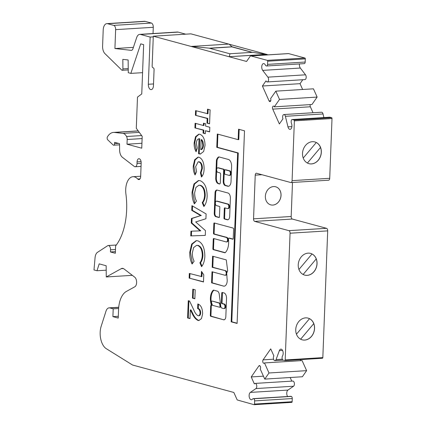 <?xml version="1.0" encoding="UTF-8"?>
<svg xmlns="http://www.w3.org/2000/svg" width="426" height="426" viewBox="0 0 426 426"><rect width="100%" height="100%" fill="white"/><g stroke="black" fill="none" stroke-linecap="round" stroke-linejoin="round"><path stroke-width="0.64" d="M219.715 307.221L220.194 307.189A0.751 0.41 -93.6 0 0 220.269 307.194A0.751 0.41 -93.6 0 0 220.625 306.331L220.29 303.754A0.751 0.41 -93.6 0 0 219.917 303.131L212.542 301.134A0.751 0.41 -93.6 0 0 212.468 301.129A0.751 0.41 -93.6 0 0 212.393 301.145M211.914 301.171A0.751 0.41 -93.6 0 0 211.839 301.166A0.751 0.41 -93.6 0 0 211.477 301.805A0.751 0.41 -93.6 0 0 211.498 302.109A9.079 4.952 -93.6 0 0 212.398 305.059A0.751 0.41 -93.6 0 0 212.68 305.362L219.571 307.226A0.751 0.41 -93.6 0 0 219.646 307.237A0.751 0.41 -93.6 0 0 219.997 306.369L219.662 303.797A0.751 0.41 -93.6 0 0 219.289 303.174L212.542 301.134M220.679 305.245A2.524 1.379 86.4 0 1 220.679 305.24L219.172 293.674A5.421 2.955 -93.6 0 0 217.787 291.304A0.751 0.41 -93.6 0 0 217.654 291.23L213.538 290.117A0.751 0.41 -93.6 0 0 213.463 290.106A0.751 0.41 -93.6 0 0 213.304 290.175A10.581 5.772 -93.6 0 0 210.396 298.173A10.581 5.772 -93.6 0 0 211.008 303.749A0.751 0.41 86.4 0 1 211.051 304.143L211.11 305.49A0.751 0.41 -93.6 0 0 211.035 305.479A0.751 0.41 -93.6 0 0 210.673 306.118L210.316 315.426A0.751 0.41 -93.6 0 0 210.694 316.278L223.219 319.67A3.93 2.146 -93.6 0 0 223.943 319.851A3.93 2.146 -93.6 0 0 225.828 316.816L226.525 298.605A4.899 2.673 -93.6 0 0 223.842 292.907L222.212 292.465A0.751 0.41 -93.6 0 0 222.138 292.454A0.751 0.41 -93.6 0 0 221.776 293.093L221.408 302.721A0.751 0.41 -93.6 0 0 221.786 303.573L223.815 304.121A2.247 1.225 86.4 0 1 224.96 306.47A2.247 1.225 86.4 0 1 223.868 308.589A2.247 1.225 86.4 0 1 223.645 308.562L221.994 308.12A2.524 1.379 86.4 0 1 220.679 305.245M213.863 290.202A10.581 5.772 -93.6 0 0 211.024 298.136A10.581 5.772 -93.6 0 0 211.637 303.706A0.751 0.41 86.4 0 1 211.679 304.1L211.738 305.453L211.11 305.49M229.348 238.123A0.751 0.41 86.4 0 1 229.422 238.107A0.751 0.41 86.4 0 1 229.497 238.113L233.086 239.087M228.432 238.784A0.751 0.41 86.4 0 1 228.794 238.145A0.751 0.41 86.4 0 1 228.868 238.15L232.793 239.215A0.751 0.41 -93.6 0 0 232.868 239.226A0.751 0.41 -93.6 0 0 233.235 238.587L233.602 228.959A0.751 0.41 -93.6 0 0 233.219 228.107L214.289 222.979A0.751 0.41 -93.6 0 0 214.214 222.968A0.751 0.41 -93.6 0 0 213.852 223.607L213.479 233.235A0.751 0.41 -93.6 0 0 213.863 234.087L226.371 237.474A2.247 1.225 86.4 0 1 227.521 239.827A2.247 1.225 86.4 0 1 226.43 241.941A2.247 1.225 86.4 0 1 226.201 241.92L213.692 238.528A0.751 0.41 -93.6 0 0 213.618 238.523A0.751 0.41 -93.6 0 0 213.25 239.156L212.883 248.784A0.751 0.41 -93.6 0 0 213.266 249.636L224.88 252.783A0.751 0.41 -93.6 0 0 224.96 252.794A0.751 0.41 -93.6 0 0 225.114 252.725A12.785 6.976 -93.6 0 0 228.442 239.018A0.751 0.41 86.4 0 1 228.432 238.784M216.456 201.157L217.084 201.12A2.247 1.225 86.4 0 1 217.308 201.141L228.283 204.113A2.247 1.225 86.4 0 1 229.428 206.466A2.247 1.225 86.4 0 1 228.336 208.58L227.708 208.618A2.247 1.225 86.4 0 1 227.484 208.596L224.758 207.856A0.751 0.41 -93.6 0 0 224.683 207.851A0.751 0.41 -93.6 0 0 224.321 208.49L223.948 218.112A0.751 0.41 -93.6 0 0 224.332 218.964L227.276 219.763A4.132 2.252 -93.6 0 0 227.692 219.805A4.132 2.252 -93.6 0 0 229.694 216.296L230.381 198.319A4.659 2.54 -93.6 0 0 228.016 193.026L217.111 190.076A3.552 1.938 -93.6 0 0 216.754 190.039A3.552 1.938 -93.6 0 0 215.029 193.058L214.257 213.218A3.025 1.651 -93.6 0 0 215.796 216.653L219.017 217.526A0.751 0.41 -93.6 0 0 219.092 217.532A0.751 0.41 -93.6 0 0 219.454 216.898L219.827 207.27A0.751 0.41 -93.6 0 0 219.443 206.418L216.509 205.625A2.247 1.225 86.4 0 1 215.364 203.069A2.247 1.225 86.4 0 1 216.456 201.157A2.247 1.225 86.4 0 1 216.68 201.178L227.654 204.155A2.247 1.225 86.4 0 1 228.799 206.504A2.247 1.225 86.4 0 1 227.708 208.618M217.739 167.833A2.247 1.225 86.4 0 1 217.963 167.86L223.293 169.303A0.751 0.41 86.4 0 1 223.671 170.155L223.245 181.263A3.749 2.045 -93.6 0 0 225.157 185.518L227.772 186.231A5.554 3.03 -93.6 0 0 228.331 186.284A5.554 3.03 -93.6 0 0 231.02 181.567L231.6 166.518A6.198 3.381 -93.6 0 0 228.448 159.473L219.241 156.981A3.749 2.045 -93.6 0 0 218.863 156.944A3.749 2.045 -93.6 0 0 217.75 157.673L217.09 158.621A3.749 2.045 -93.6 0 0 216.387 161.076L215.732 178.1A4.878 2.662 -93.6 0 0 218.213 183.638L219.438 183.973A1.502 0.82 -93.6 0 0 219.587 183.984A1.502 0.82 -93.6 0 0 220.317 182.711L220.631 174.564A1.502 0.82 -93.6 0 0 219.864 172.865L217.792 172.301A2.247 1.225 86.4 0 1 216.648 169.745A2.247 1.225 86.4 0 1 217.739 167.833L218.368 167.796A2.247 1.225 86.4 0 1 218.591 167.817L223.922 169.266A0.751 0.41 86.4 0 1 224.3 170.112L223.874 181.22A3.749 2.045 -93.6 0 0 225.78 185.48L228.4 186.189A5.554 3.03 -93.6 0 0 228.64 186.237M307.396 163.041L320.517 147.476A11.246 9.271 -74.8 0 1 311.417 163.898A11.246 9.271 -74.8 0 1 308.941 163.659M320.496 147.471A11.246 9.271 105.2 0 0 316.278 142.518L303.221 158.046M314.825 141.943A11.246 9.271 -74.8 0 1 316.278 142.513M312.349 141.704A11.246 9.271 -74.8 0 1 314.862 141.954A11.246 9.271 -74.8 0 1 321.188 153.738A11.246 9.271 -74.8 0 1 311.497 163.919A11.246 9.271 -74.8 0 1 308.983 163.669A11.246 9.271 -74.8 0 1 302.662 151.885A11.246 9.271 -74.8 0 1 312.349 141.704M300.628 339.202L313.749 323.638A11.246 9.271 -74.8 0 1 304.649 340.06A11.246 9.271 -74.8 0 1 302.172 339.82M313.728 323.632A11.246 9.271 105.2 0 0 309.51 318.68L296.453 334.208M308.057 318.11A11.246 9.271 -74.8 0 1 309.516 318.68M305.58 317.865A11.246 9.271 -74.8 0 1 308.099 318.121A11.246 9.271 -74.8 0 1 314.42 329.905A11.246 9.271 -74.8 0 1 304.728 340.081A11.246 9.271 -74.8 0 1 302.215 339.831A11.246 9.271 -74.8 0 1 295.894 328.047A11.246 9.271 -74.8 0 1 305.58 317.865M303.115 274.488L316.236 258.923A11.246 9.271 -74.8 0 1 307.135 275.345A11.246 9.271 -74.8 0 1 304.659 275.1M316.214 258.912A11.246 9.271 105.2 0 0 311.997 253.965M310.543 253.39A11.246 9.271 -74.8 0 1 311.997 253.96L298.94 269.488M308.067 253.15A11.246 9.271 -74.8 0 1 310.581 253.401A11.246 9.271 -74.8 0 1 316.907 265.185A11.246 9.271 -74.8 0 1 307.215 275.366A11.246 9.271 -74.8 0 1 304.702 275.111A11.246 9.271 -74.8 0 1 298.381 263.332A11.246 9.271 -74.8 0 1 308.067 253.15M107.155 137.939A1.874 1.022 -93.6 0 0 107.762 139.861L113.14 144.978A1.874 1.022 -93.6 0 0 113.673 145.202A1.874 1.022 -93.6 0 0 114.583 143.61L114.631 142.348L119.546 143.679L119.61 149.968A7.498 4.09 -93.6 0 0 122.384 157.295L134.291 166.454A3.749 2.045 -93.6 0 0 135.191 166.763A3.749 2.045 -93.6 0 0 137.007 163.579L137.071 161.896A3.749 2.045 86.4 0 1 138.892 158.706A3.749 2.045 86.4 0 1 141.171 163.004L140.628 177.152A3.696 2.018 86.4 0 1 138.903 179.591A3.696 2.018 86.4 0 1 137.731 179.021A15.001 8.185 -93.6 0 0 132.976 176.71A15.001 8.185 -93.6 0 0 125.707 189.458A15.001 8.185 -93.6 0 0 125.915 194.011A52.462 28.622 86.4 0 1 115.616 245.935L115.334 253.273L110.446 251.947L110.531 249.812A3.749 2.045 -93.6 0 0 108.247 245.514A3.749 2.045 -93.6 0 0 107.656 245.717L97.479 252.341A7.498 4.09 -93.6 0 0 95.067 257.666L93.992 269.935L96.995 270.75L99.194 263.864L106.165 265.749L106.271 276.959L121.261 268.662A7.466 4.074 86.4 0 1 122.267 268.359A7.466 4.074 86.4 0 1 124.057 268.971L134.728 277.182A5.117 2.79 86.4 0 1 136.624 282.182A5.117 2.79 86.4 0 1 134.824 286.773L125.867 291.73A22.493 12.269 -93.6 0 0 118.561 309.595L118.231 318.078L112.906 316.635L113.204 308.845L109.844 307.934A7.466 4.074 -93.6 0 0 109.099 307.854A7.466 4.074 -93.6 0 0 105.983 311.188L101.175 326.273A14.995 8.179 -93.6 0 0 100.163 332.323A14.995 8.179 -93.6 0 0 106.276 348.681L132.523 365.013L233.725 392.437A0.527 0.288 -93.6 0 1 233.922 392.644L236.936 399.37A2.247 1.225 -93.6 0 0 237.341 399.987L254.066 404.695A0.751 0.41 -93.6 0 0 254.141 404.7A0.751 0.41 -93.6 0 0 254.508 404.061L254.626 400.893A1.874 1.022 -93.6 0 0 253.672 398.763L253.363 398.677A1.874 1.022 -93.6 0 0 253.177 398.656A1.874 1.022 -93.6 0 0 252.74 398.874L252.309 399.311A3.791 2.066 86.4 0 1 251.431 399.753A3.791 2.066 86.4 0 1 249.125 395.408A3.791 2.066 86.4 0 1 250.328 392.41L255.93 388.565A2.662 1.454 -93.6 0 0 256.729 385.557A2.662 1.454 -93.6 0 0 255.158 383.405A2.662 1.454 -93.6 0 0 254.365 383.927L251.228 376.941L258.854 365.966A1.912 1.044 86.4 0 1 259.423 365.593A1.912 1.044 86.4 0 1 260.504 366.871A1.912 1.044 86.4 0 1 260.233 369.038L264.748 379.097L268.992 372.984L264.482 362.925A1.912 1.044 86.4 0 1 263.907 363.298A1.912 1.044 86.4 0 1 262.746 361.104A1.912 1.044 86.4 0 1 263.103 359.853L270.728 348.883L273.865 355.87A2.662 1.454 -93.6 0 0 273.364 357.611A2.662 1.454 -93.6 0 0 274.988 360.668A2.662 1.454 -93.6 0 0 276.053 359.608L279.36 350.646A3.791 2.066 86.4 0 1 280.878 349.139A3.791 2.066 86.4 0 1 282.944 351.413A3.791 2.066 86.4 0 1 282.694 355.593L282.363 356.253A1.874 1.022 -93.6 0 0 282.124 357.297L282.097 357.989A1.874 1.022 -93.6 0 0 283.05 360.119L284.754 360.582A0.751 0.41 -93.6 0 0 284.834 360.588A0.751 0.41 -93.6 0 0 285.196 359.949L290.063 233.214A2.247 1.225 -93.6 0 0 288.919 230.663L254.689 221.387A2.247 1.225 86.4 0 1 253.55 218.831L255.227 175.145A2.247 1.225 86.4 0 1 256.314 173.233A2.247 1.225 86.4 0 1 256.543 173.254L290.766 182.53A2.247 1.225 -93.6 0 0 290.995 182.552A2.247 1.225 -93.6 0 0 292.082 180.64L294.382 120.872A0.751 0.41 -93.6 0 0 293.999 120.02L292.295 119.557A1.874 1.022 -93.6 0 0 292.103 119.536A1.874 1.022 -93.6 0 0 291.198 121.133L291.171 121.825A1.874 1.022 -93.6 0 0 291.325 122.976L291.597 123.796A3.791 2.066 86.4 0 1 290.079 129.35A3.791 2.066 86.4 0 1 287.955 126.857L285.404 116.303A2.662 1.454 -93.6 0 0 283.908 114.551A2.662 1.454 -93.6 0 0 282.614 116.82A2.662 1.454 -93.6 0 0 282.97 118.79L279.371 123.955L272.736 109.115A1.912 1.044 86.4 0 1 272.48 107.698A1.912 1.044 86.4 0 1 273.407 106.074A1.912 1.044 86.4 0 1 274.317 106.846L279.504 99.418L275.808 91.153L270.622 98.587A1.912 1.044 86.4 0 1 270.808 100.552A1.912 1.044 86.4 0 1 269.951 101.628A1.912 1.044 86.4 0 1 269.04 100.855L262.405 86.015L266.005 80.855A2.662 1.454 -93.6 0 0 267.272 81.936A2.662 1.454 -93.6 0 0 268.529 80.077A2.662 1.454 -93.6 0 0 267.895 77.154L262.698 70.381A3.791 2.066 86.4 0 1 261.745 66.802A3.791 2.066 86.4 0 1 263.582 63.581A3.791 2.066 86.4 0 1 265.164 64.688L265.552 65.343A1.874 1.022 -93.6 0 0 266.149 65.87L266.458 65.955A1.874 1.022 -93.6 0 0 266.644 65.977A1.874 1.022 -93.6 0 0 267.555 64.379L267.677 61.211A0.751 0.41 -93.6 0 0 267.294 60.359L251.01 55.944A2.247 1.225 -93.6 0 0 250.786 55.923A2.247 1.225 -93.6 0 0 250.115 56.36L246.654 61.333A0.527 0.288 86.4 0 1 246.446 61.429L153.291 36.194L152.146 66.035A1.502 0.82 -93.6 0 0 152.907 67.739L153.317 67.851A1.502 0.82 86.4 0 1 154.079 69.555L153.461 85.658A4.686 2.556 86.4 0 1 151.193 89.641A4.686 2.556 86.4 0 1 148.339 84.273L150.149 37.062L140.5 34.447A7.498 4.09 -93.6 0 0 139.749 34.373A7.498 4.09 -93.6 0 0 136.661 37.6L132.933 48.74A3.749 2.045 86.4 0 1 131.389 50.353A3.749 2.045 86.4 0 1 131.192 50.348L114.919 48.527L115.643 29.639A3.749 2.045 -93.6 0 0 113.737 25.384L107.592 23.718A7.498 4.09 -93.6 0 0 106.841 23.638A7.498 4.09 -93.6 0 0 103.204 30.012L102.591 46.045A7.498 4.09 -93.6 0 0 105.355 54.017L121.777 70.109A1.475 0.804 -93.6 0 0 122.203 70.295A1.475 0.804 -93.6 0 0 122.922 68.911L122.826 59.368L128.146 59.965L128.274 72.697L130.841 73.394L140.718 43.862L143.647 44.655L141.751 93.944L137.491 97.107L136.293 128.269L142.193 136.347L141.741 148.195L127.001 144.201L127.182 139.51A3.696 2.013 -93.6 0 0 126.559 136.506A9.372 5.112 -93.6 0 0 122.917 133.391L114.477 132.443A18.744 10.224 -93.6 0 0 113.497 132.422A18.744 10.224 -93.6 0 0 107.459 136.778A1.874 1.022 -93.6 0 0 107.155 137.939M287.614 396.515A3.791 2.066 86.4 0 1 286.751 393.065A3.791 2.066 86.4 0 1 287.96 390.072L293.562 386.222A2.662 1.454 -93.6 0 0 294.361 383.219A2.662 1.454 -93.6 0 0 292.79 381.068L255.158 383.405M275.808 91.153L313.44 88.816L317.136 97.075L311.949 104.508L274.317 106.846M313.03 112.741L310.362 106.777A1.912 1.044 86.4 0 1 310.112 105.36A1.912 1.044 86.4 0 1 310.229 104.615M267.272 81.936L304.904 79.593A2.662 1.454 -93.6 0 0 306.161 77.74A2.662 1.454 -93.6 0 0 305.522 74.816L300.33 68.043A3.791 2.066 86.4 0 1 299.377 64.464A3.791 2.066 86.4 0 1 299.419 63.937M275.633 186.769A9.372 7.727 -74.8 0 1 280.878 196.594A9.372 7.727 -74.8 0 1 272.805 205.066A9.372 7.727 -74.8 0 1 270.734 204.858M273.556 186.561A9.372 7.727 -74.8 0 1 275.654 186.774A9.372 7.727 -74.8 0 1 280.92 196.594A9.372 7.727 -74.8 0 1 272.848 205.076A9.372 7.727 -74.8 0 1 270.75 204.863A9.372 7.727 -74.8 0 1 265.483 195.044A9.372 7.727 -74.8 0 1 273.556 186.561M153.035 33.547L153.275 27.301A3.749 2.045 -93.6 0 0 151.368 23.047L145.218 21.38A7.498 4.09 -93.6 0 0 144.473 21.3L106.841 23.638M185.747 34.176L178.132 32.11A7.498 4.09 -93.6 0 0 177.381 32.03L139.749 34.373M228.725 44.096L190.923 33.851L153.291 36.194M266.266 54.267L229.076 44.192M268.348 54.832L252.581 52.339L230.003 53.74L229.209 56.69L266.841 54.347M304.089 63.618A1.874 1.022 -93.6 0 0 304.276 63.634A1.874 1.022 -93.6 0 0 305.186 62.042L305.309 58.873A0.751 0.41 -93.6 0 0 304.925 58.021L288.642 53.607A2.247 1.225 -93.6 0 0 288.418 53.585L250.786 55.923M302.63 89.487L300.032 83.677L302.79 79.726M323.904 117.56L323.03 113.966A2.662 1.454 -93.6 0 0 321.539 112.214L283.908 114.551M328.398 180.187A2.247 1.225 -93.6 0 0 328.627 180.214A2.247 1.225 -93.6 0 0 329.713 178.302L332.008 118.529A0.751 0.41 -93.6 0 0 331.63 117.677L329.921 117.219A1.874 1.022 -93.6 0 0 329.735 117.198A1.874 1.022 -93.6 0 0 329.554 117.241M284.903 360.572L322.386 358.239A0.751 0.41 -93.6 0 0 322.461 358.25A0.751 0.41 -93.6 0 0 322.828 357.611L327.695 230.876A2.247 1.225 -93.6 0 0 326.55 228.32L292.321 219.049A2.247 1.225 86.4 0 1 291.176 216.493L292.486 182.461M300.926 360.662A1.912 1.044 86.4 0 1 300.447 359.619M264.748 379.097L302.375 376.754L306.624 370.647L302.109 360.588L264.482 362.925M291.789 381.126L290.165 377.516M254.215 404.684L291.698 402.352A0.751 0.41 -93.6 0 0 291.773 402.362A0.751 0.41 -93.6 0 0 292.135 401.723L292.257 398.555A1.874 1.022 -93.6 0 0 291.304 396.42L290.995 396.34A1.874 1.022 -93.6 0 0 290.809 396.318A1.874 1.022 -93.6 0 0 290.623 396.361M199.048 157.226C202.456 158.823 204.145 162.796 204.107 169.143C203.985 172.695 203.101 175.32 201.461 177.019L200.433 172.85L201.716 168.515C201.754 164.915 200.8 162.705 198.851 161.875L198.181 161.8L195.656 166.619L196.578 171.71L195.065 174.953C193.697 172.423 193.095 169.457 193.26 166.065L194.629 159.787L198.01 157.114L199.048 157.226M200.156 180.693C204.736 182.61 207.068 187.802 207.153 196.264C206.929 200.689 205.838 204.113 203.873 206.546L202.201 202.648C203.601 200.923 204.4 198.5 204.586 195.38C204.507 189.916 202.973 186.572 199.986 185.347L198.894 185.225L195.933 187.429L194.65 192.781C194.597 195.901 195.193 198.67 196.439 201.088L194.389 203.873C192.701 200.406 191.929 196.482 192.078 192.105L193.984 183.925L198.484 180.502L200.156 180.693M191.748 210.375L191.929 205.662L206.104 213.921L205.918 218.751L195.683 221.951L205.465 230.62L205.279 235.402L190.763 235.897L190.944 231.19L200.113 230.876L191.258 223.032L191.434 218.495L200.699 215.593L191.748 210.375L192.371 210.332L192.541 206.014M197.845 240.839C202.425 242.751 204.757 247.943 204.847 256.404C204.618 260.829 203.527 264.258 201.562 266.687L199.89 262.789C201.29 261.063 202.089 258.641 202.275 255.525C202.196 250.057 200.662 246.713 197.675 245.488L196.583 245.365L193.622 247.57L192.339 252.922C192.286 256.047 192.882 258.816 194.128 261.229L192.078 264.013C190.39 260.547 189.618 256.622 189.767 252.245L191.673 244.066L196.173 240.647L197.845 240.839M201.28 276.682L201.482 271.367L203.766 274.791L203.49 281.98L189.144 278.098L189.325 273.444L201.908 276.644L202.073 272.251M192.461 298.131L192.808 289.158L195.199 289.808L194.852 298.78L192.461 298.131L193.09 298.093L193.425 289.329M198.037 315.757C199.219 315.938 199.9 314.979 200.076 312.881C199.895 310.394 199.08 308.967 197.637 308.6L197.813 303.946C200.907 305.037 202.515 308.333 202.638 313.845L201.466 318.621L198.777 320.538L198.037 320.458C195.609 319.276 193.58 316.811 191.95 313.062L190.337 309.894L190.001 318.616L187.61 317.966L188.276 300.692L189.581 301.044L193.809 309.942C194.906 312.764 196.317 314.702 198.037 315.757L199.091 315.767M207.35 113.817L207.526 109.168L210.103 109.865L209.565 123.817L206.993 123.119L207.169 118.471L195.401 115.281L195.577 110.627L207.979 113.779L208.149 109.333M244.503 130.819L238.56 129.211L238.161 139.659L217.292 134.009L216.775 147.337L237.649 152.993L231.164 321.827L237.106 323.435L244.503 130.819M225.093 270.798A2.247 1.225 86.4 0 1 226.238 273.151A2.247 1.225 86.4 0 1 225.146 275.265A2.247 1.225 86.4 0 1 224.923 275.244L211.999 271.74L211.573 282.848L223.714 286.139A6.268 3.419 -93.6 0 0 224.167 286.165A6.268 3.419 -93.6 0 0 227.01 278.284A38.191 20.837 -93.6 0 0 226.68 273.258L227.649 270.771L226.281 259.897L212.595 256.191L212.169 267.299L225.721 270.76A2.247 1.225 86.4 0 1 226.856 272.81M200.651 153.988L199.198 153.685L199.767 138.748L199.144 138.791C197.488 138.892 196.562 140.415 196.365 143.37L197.281 148.115L196.109 151.731C194.623 149.238 193.974 146.235 194.16 142.721L195.523 136.719L198.793 134.169L199.906 134.296C203.25 135.622 204.954 139.339 205.018 145.447L203.644 151.496L200.337 154.02L198.569 153.727L199.006 138.796L199.533 138.764M205.667 123.769L205.577 126.096L209.805 127.241L209.629 131.895L205.396 130.745L205.284 133.737L203.074 133.141L203.191 130.148L194.916 127.906L195.092 123.252L203.367 125.5L203.458 123.173L205.667 123.769M194.591 381.829L195.017 381.946M158.525 372.058L158.2 371.973M229.209 56.69L266.836 54.422M191.322 46.423L209.507 48.186L232.085 46.785L228.948 44.08L191.322 46.423L209.507 48.186M232.085 46.785L252.357 52.35M209.725 48.319L232.079 46.86M232.079 46.929L252.133 52.366M229.981 53.809L209.501 48.26M300.644 339.213L313.749 323.638M303.131 274.498L316.236 258.923M307.412 163.051L320.517 147.476M300.032 83.677L262.405 86.015M317.136 97.075L279.504 99.418M306.624 370.647L268.992 372.984M263.438 376.179L251.228 376.941M118.614 308.509L113.204 308.845M118.3 316.3L112.906 316.635M132.332 275.334L106.271 276.959M106.207 270.18L96.995 270.75M115.398 251.638L110.446 251.947M141.927 143.274L127.001 144.201M142.572 72.665L130.841 73.394M133.391 47.377L114.919 48.527M153.264 36.87L150.149 37.062M209.576 123.615L206.993 123.119M207.622 123.082L207.797 118.428L207.169 118.471M207.797 118.428L195.401 115.281M196.024 115.244L196.194 110.797M216.658 170.251L216.36 178.063A4.878 2.662 -93.6 0 0 218.842 183.601L219.864 183.878M219.182 156.965A3.749 2.045 -93.6 0 0 218.373 157.636L217.718 158.584A3.749 2.045 -93.6 0 0 217.015 161.039L216.701 169.26M229.268 175.432A2.306 1.257 -93.6 0 0 230.381 173.052A2.306 1.257 -93.6 0 0 228.986 170.826A2.306 1.257 -93.6 0 0 228.932 170.831L225.13 169.798A0.751 0.41 -93.6 0 0 225.056 169.793A0.751 0.41 -93.6 0 0 224.694 170.432L224.582 173.393A0.751 0.41 -93.6 0 0 224.96 174.245L228.762 175.272A2.306 1.257 -93.6 0 0 229.268 175.432L229.896 175.39A2.306 1.257 -93.6 0 0 231.009 173.009A2.306 1.257 -93.6 0 0 229.609 170.789A2.306 1.257 -93.6 0 0 229.561 170.794L225.759 169.761A0.751 0.41 -93.6 0 0 225.684 169.756A0.751 0.41 -93.6 0 0 225.61 169.772M229.561 170.794L229.034 170.826M217.068 190.065A3.552 1.938 -93.6 0 0 215.657 193.015L214.885 213.176A3.025 1.651 -93.6 0 0 216.424 216.616L219.31 217.398M225.093 207.947A0.751 0.41 -93.6 0 0 224.949 208.447L224.577 218.075A0.751 0.41 -93.6 0 0 224.96 218.927L227.905 219.725A4.132 2.252 -93.6 0 0 228.001 219.747M217.91 134.174L217.404 147.295L238.278 152.95L231.792 321.784L237.112 323.227M231.792 321.784L231.164 321.827M238.278 152.95L237.649 152.993M217.404 147.295L216.775 147.337M239.183 129.376L238.789 139.621L238.161 139.659M198.66 315.719C199.847 315.895 200.524 314.936 200.699 312.844L200.076 312.881M200.699 312.844C200.524 310.357 199.709 308.93 198.266 308.557L197.637 308.6M198.266 308.557L198.431 304.201M199.102 320.496L198.037 320.458M198.665 320.421C196.237 319.239 194.208 316.774 192.579 313.025L190.965 309.856L190.337 309.894M190.012 318.408L187.61 317.966M188.239 317.929L188.894 300.857M214.624 223.07A0.751 0.41 -93.6 0 0 214.475 223.57L214.108 233.198A0.751 0.41 -93.6 0 0 214.491 234.05L226.999 237.436A2.247 1.225 86.4 0 1 228.15 239.79A2.247 1.225 86.4 0 1 227.053 241.904L226.43 241.941M214.028 238.619A0.751 0.41 -93.6 0 0 213.879 239.119L213.511 248.747A0.751 0.41 -93.6 0 0 213.889 249.599L225.184 252.655M226.76 274.067A2.247 1.225 86.4 0 1 225.775 275.228L225.146 275.265M213.218 256.356L212.798 267.256L225.721 270.76M212.798 267.256L212.169 267.299M212.622 271.91L212.201 282.811L223.714 286.139M212.201 282.811L211.573 282.848M211.589 305.458A0.751 0.41 -93.6 0 0 211.301 306.081L210.939 315.389A0.751 0.41 -93.6 0 0 211.323 316.241L223.219 319.67M223.842 319.633A3.93 2.146 -93.6 0 0 224.252 319.788M211.631 305.421L211.003 305.458M222.548 292.555A0.751 0.41 -93.6 0 0 222.404 293.056L222.031 302.684A0.751 0.41 -93.6 0 0 222.415 303.536L224.438 304.084A2.247 1.225 86.4 0 1 225.588 306.432A2.247 1.225 86.4 0 1 224.497 308.546L223.868 308.589M194.863 298.573L193.09 298.093M203.5 281.778L189.144 278.098M189.772 278.056L189.943 273.609M201.977 266.154L200.518 262.751L199.89 262.789M200.518 262.751C201.919 261.026 202.717 258.603 202.904 255.483L202.275 255.525M202.904 255.483C202.824 250.019 201.29 246.675 198.303 245.451L197.675 245.488M198.303 245.451L196.583 245.365M192.488 263.465L190.39 252.208L189.767 252.245M190.39 252.208L192.195 244.22L196.487 240.637M205.279 235.386L190.763 235.897M191.391 235.86L191.572 231.169M191.258 223.032L191.886 222.99L200.742 230.839L200.113 230.876M191.886 222.99L192.062 218.453L191.434 218.495M192.062 218.453L200.699 215.593M201.328 215.551L192.371 210.332M204.288 206.014L202.829 202.606L202.201 202.648M202.829 202.606C204.23 200.88 205.023 198.463 205.215 195.342L204.586 195.38M205.215 195.342C205.135 189.879 203.596 186.535 200.609 185.31L199.986 185.347M200.609 185.31L198.894 185.225M194.799 203.319L192.701 192.062L192.078 192.105M192.701 192.062L194.506 184.08L198.798 180.496M201.961 176.47L201.061 172.812L200.433 172.85M201.061 172.812L202.345 168.478L201.716 168.515M202.345 168.478C202.382 164.878 201.429 162.663 199.48 161.837L198.851 161.875M199.48 161.837L198.181 161.8M195.369 174.298L193.889 166.023L193.26 166.065M193.889 166.023L195.151 159.952L198.324 157.109M199.682 153.834L199.054 153.871M199.198 153.685L198.569 153.727M196.343 151.006L194.788 142.683L194.16 142.721M194.788 142.683L196.045 136.879L199.107 134.163M200.768 149.638L201.397 149.601C202.638 149.036 203.314 147.566 203.426 145.191L202.978 141.661L201.78 139.632L201.152 139.669L200.768 149.638C202.009 149.073 202.685 147.604 202.797 145.229L202.35 141.698L201.152 139.669M202.978 141.661L202.35 141.698M203.426 145.191L202.797 145.229M209.635 131.687L205.396 130.745M205.289 133.53L203.074 133.141M203.703 133.098L203.82 130.111L203.191 130.148M203.82 130.111L194.916 127.906M195.539 127.869L195.71 123.423M204.081 123.338L203.995 125.457L203.367 125.5M211.637 303.706L211.008 303.749M229.497 238.113L228.868 238.15M217.308 201.141L216.68 201.178M218.591 167.817L217.963 167.86M287.96 390.072L250.328 392.41M273.577 359.203L263.103 359.853M282.284 359.219L276.053 359.608M288.642 53.607L251.01 55.944M304.925 58.021L267.294 60.359M305.309 58.873L267.677 61.211M305.186 62.042L267.555 64.379M300.33 68.043L262.698 70.381M305.522 74.816L267.895 77.154M270.755 100.749L269.04 100.855M310.362 106.777L272.736 109.115M323.03 113.966L285.404 116.303M291.879 126.613L287.955 126.857M329.921 117.219L292.295 119.557M331.63 117.677L293.999 120.02M332.008 118.529L294.382 120.872M329.713 178.302L292.082 180.64M261.963 174.724L255.227 175.145M291.176 216.493L253.55 218.831M292.321 219.049L254.689 221.387M326.55 228.32L288.919 230.663M327.695 230.876L290.063 233.214M322.828 357.611L285.196 359.949M282.571 350.444L279.36 350.646M260.036 365.891L258.854 365.966M293.562 386.222L255.93 388.565M290.995 396.34L253.363 398.677M291.304 396.42L253.672 398.763M292.257 398.555L254.626 400.893M292.135 401.723L254.508 404.061M118.705 307.386L109.844 307.934M123.3 268.534L121.261 268.662M115.478 249.503L110.531 249.812M139.994 178.877L137.731 179.021M141.086 161.646L137.071 161.896M141.16 163.318L137.007 163.579M118.417 143.37L114.583 143.61M138.264 130.963L114.477 132.443M139.291 132.374L122.917 133.391M141.629 135.569L126.559 136.506M142.108 138.578L127.182 139.51M128.231 68.581L122.922 68.911M145.218 21.38L107.592 23.718M151.368 23.047L113.737 25.384M153.275 27.301L115.643 29.639M131.581 50.327L131.192 50.348M178.132 32.11L140.5 34.447M153.525 83.949L148.339 84.273M219.736 183.952L219.438 183.973M218.842 183.601L218.213 183.638M216.36 178.063L215.732 178.1M217.015 161.039L216.387 161.076M217.718 158.584L217.09 158.621M218.373 157.636L217.75 157.673M228.4 186.189L227.772 186.231M225.78 185.48L225.157 185.518M223.874 181.22L223.245 181.263M224.3 170.112L223.671 170.155M223.922 169.266L223.293 169.303M225.759 169.761L225.13 169.798M228.283 204.113L227.654 204.155M216.424 216.616L215.796 216.653M214.885 213.176L214.257 213.218M215.657 193.015L215.029 193.058M227.905 219.725L227.276 219.763M224.96 218.927L224.332 218.964M224.577 218.075L223.948 218.112M224.949 208.447L224.321 208.49M192.579 313.025L191.95 313.062M226.999 237.436L226.371 237.474M214.491 234.05L213.863 234.087M214.108 233.198L213.479 233.235M214.475 223.57L213.852 223.607M213.889 249.599L213.266 249.636M213.511 248.747L212.883 248.784M213.879 239.119L213.25 239.156M211.323 316.241L210.694 316.278M210.939 315.389L210.316 315.426M211.301 306.081L210.673 306.118M211.679 304.1L211.051 304.143M213.682 290.154L213.304 290.175M224.438 304.084L223.815 304.121M222.415 303.536L221.786 303.573M222.031 302.684L221.408 302.721M222.404 293.056L221.776 293.093M220.29 303.754L219.662 303.797M219.917 303.131L219.289 303.174M220.625 306.331L219.997 306.369M212.468 301.129L211.839 301.166M229.422 238.107L228.794 238.145M274.988 360.668L283.189 360.156M266.644 65.977L304.276 63.634M292.103 119.536L329.735 117.198M290.995 182.552L328.627 180.214M284.834 360.588L322.461 358.25M253.177 398.656L290.809 396.318M254.141 404.7L291.773 402.362M109.099 307.854L118.721 307.258M108.247 245.514L116.319 245.014M132.976 176.71L140.665 176.231M135.191 166.763L141.043 166.401M113.673 145.202L119.562 144.84M113.497 132.422L138.205 130.883M122.203 70.295L128.247 69.923M229.609 170.789L228.986 170.826M225.684 169.756L225.056 169.793M220.269 307.194L219.646 307.237"/></g></svg>

